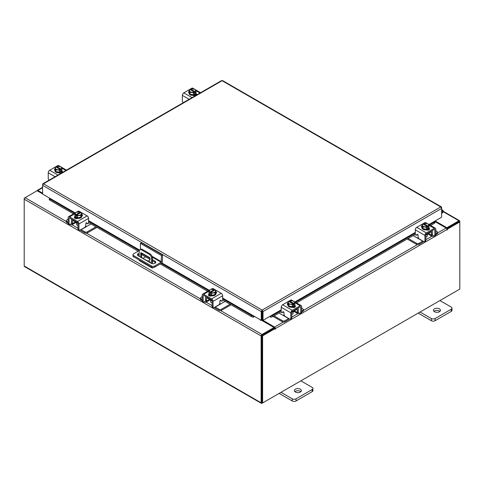 <?xml version="1.0" encoding="UTF-8"?>
<svg xmlns="http://www.w3.org/2000/svg" width="484" height="484" viewBox="0 0 484 484"><rect width="100%" height="100%" fill="white"/><g stroke="black" fill="none" stroke-linecap="round" stroke-linejoin="round"><path stroke-width="0.73" d="M441.614 211.357A0.877 0.508 -60 0 1 442.382 211.018A0.877 0.508 -60 0 1 442.527 211.193A0.877 0.508 -60 0 1 442.152 212.325L441.614 212.869M441.614 210.582A1.754 1.016 -60 0 1 442.818 210.256A1.754 1.016 -60 0 1 443.108 210.613A1.754 1.016 -60 0 1 442.364 212.875L441.614 213.632M300.358 389.166A3.515 2.027 0 0 0 296.535 388.731A3.515 2.027 0 0 0 294.363 390.6A3.515 2.027 0 0 0 295.391 392.034A3.515 2.027 0 0 0 299.221 392.476A3.515 2.027 0 0 0 301.387 390.6A3.515 2.027 0 0 0 300.358 389.166M300.854 391.683A3.515 2.027 0 0 0 300.358 391.326A3.515 2.027 0 0 0 294.901 391.683M280.992 392.324L292.263 398.834A2.668 1.543 0 0 0 296.039 398.834L312.132 389.541A2.668 1.543 0 0 0 312.912 388.452A2.668 1.543 0 0 0 312.132 387.363L300.86 380.854M296.039 398.834L296.039 400.988L312.132 391.695L312.132 389.541M279.123 393.401L292.263 400.988L292.263 398.834M312.912 388.452L312.912 390.606A2.668 1.543 180 0 1 312.132 391.695M296.039 400.988A2.668 1.543 180 0 1 292.263 400.988M140.408 249.484L140.408 243.379L141.407 242.811L162.461 254.965L162.461 261.16A1.827 1.053 120 0 1 161.172 263.399L154.674 267.15A2.19 1.264 180 0 1 151.577 267.15L133.614 256.78A2.19 1.264 180 0 1 132.973 255.885L132.973 254.735A2.19 1.264 0 0 0 133.614 255.631L151.577 266A2.19 1.264 0 0 0 154.674 266L161.172 262.249L152.272 257.113M132.973 254.735A2.19 1.264 0 0 1 133.614 253.84L139.313 250.555M162.461 254.965L161.468 255.54L161.172 262.249M140.408 243.379L161.468 255.54M150.058 259.46L141.945 254.772A2.632 1.519 0 0 0 141.534 254.578M139.186 254.421A2.632 1.519 0 0 0 137.644 255.274M155.564 262.806A2.632 1.519 0 0 0 154.989 262.304L152.399 260.809M139.186 253.271A2.632 1.519 0 0 0 137.45 254.705A2.632 1.519 0 0 0 138.218 255.776L151.262 263.308A2.632 1.519 0 0 0 154.136 263.641A2.632 1.519 0 0 0 155.757 262.231A2.632 1.519 0 0 0 154.989 261.16L152.399 259.666M150.022 258.293L141.945 253.628A2.632 1.519 0 0 0 141.534 253.434M150.361 262.788A0.877 0.508 -120 0 0 149.75 261.596A0.877 0.508 -120 0 0 149.308 261.554A0.877 0.508 -120 0 0 149.139 262.08M149.961 261.759A0.877 0.508 -120 0 0 150.33 262.407M153.476 267.501L152.896 267.84A1.827 1.053 120 0 1 151.982 267.93A1.827 1.053 120 0 1 151.607 267.168M151.607 263.478L151.607 258.547A3.515 2.027 -120 0 0 149.12 254.245L141.673 249.944A3.515 2.027 -120 0 0 139.918 249.768A3.515 2.027 -120 0 0 139.186 251.377L139.186 256.339M145.521 256.841L143.07 258.256M151.982 267.93L139.567 260.761A1.827 1.053 -60 0 1 139.192 259.999M149.12 254.245L149.919 253.785L142.465 249.484L141.673 249.944M152.399 263.695L152.399 258.087L151.607 258.547M140.747 257.24A0.871 0.502 60 0 1 140.741 257.113L140.741 253.168A0.871 0.502 60 0 1 140.917 252.769A0.871 0.502 60 0 1 141.352 252.811L149.441 257.482A0.871 0.502 60 0 1 150.058 258.547L150.058 259.981L147.65 261.221M150.058 259.932L147.898 261.039L141.866 257.881M140.741 257.113L141.534 256.653L141.534 252.914M141.534 256.653A0.871 0.502 -120 0 0 142.151 257.718M139.918 249.768L140.711 249.308A3.515 2.027 60 0 1 142.465 249.484M149.919 253.785A3.515 2.027 60 0 1 152.399 258.087M439.436 308.877A3.515 2.027 0 0 0 435.606 308.435A3.515 2.027 0 0 0 433.44 310.311A3.515 2.027 0 0 0 434.469 311.744A3.515 2.027 0 0 0 438.292 312.18A3.515 2.027 0 0 0 440.464 310.311A3.515 2.027 0 0 0 439.436 308.877M439.926 311.387A3.515 2.027 0 0 0 439.436 311.031A3.515 2.027 0 0 0 433.973 311.387M420.064 312.029L431.335 318.539A2.668 1.543 0 0 0 435.11 318.539L451.203 309.246A2.668 1.543 0 0 0 451.983 308.157A2.668 1.543 0 0 0 451.203 307.068L439.932 300.564M435.11 318.539L435.11 320.698L451.203 311.406L451.203 309.246M418.2 313.112L431.335 320.698L431.335 318.539M451.983 308.157L451.983 310.317A2.668 1.543 180 0 1 451.203 311.406M435.11 320.698A2.668 1.543 180 0 1 431.335 320.698M209.705 299.439A2.801 1.615 -0 0 0 210.461 300.237A2.801 1.615 -0 0 0 211.841 300.673M202.209 296.722L200.914 297.466A1.688 0.974 -0 0 0 200.424 298.156A1.688 0.974 -0 0 0 200.914 298.84L200.914 299.929L202.221 300.685M204.236 301.847L204.69 302.113A2.601 1.5 -120 0 0 205.99 302.24A2.601 1.5 -120 0 0 206.529 301.048L209.512 299.33M207.176 297.406L207.176 297.981L206.529 298.356L206.529 301.048M206.529 298.356A1.125 0.647 60 0 1 206.765 297.841A1.125 0.647 60 0 1 207.176 297.823M206.015 296.74A2.456 1.422 -120 0 0 205.585 297.811L205.585 300.503A1.264 0.732 60 0 1 205.325 301.084M200.914 298.84L202.209 299.59M200.914 299.929A1.688 0.974 180 0 1 200.424 299.245L200.424 298.156M219.591 303.625L220.783 303.892L215.223 307.098L218.998 309.282A1.688 0.974 -0 0 0 221.382 309.282L230.082 304.254M220.783 303.892L225.114 301.387M221.382 309.282L221.382 310.371L231.025 304.799M214.351 307.431A2.601 1.5 -120 0 0 215.223 308.193L218.998 310.371L218.998 309.282M221.382 310.371A1.688 0.974 180 0 1 218.998 310.371M207.176 297.981L212.095 300.818L212.095 306.209L213.039 306.759L213.039 301.363A2.039 1.174 -120 0 0 211.599 298.87L203.649 294.284A2.039 1.174 -120 0 0 202.633 294.181A2.039 1.174 -120 0 0 202.209 295.113L202.209 300.503L203.153 301.048L203.153 295.657A0.702 0.405 60 0 1 203.649 295.373L211.599 299.959A0.702 0.405 60 0 1 212.095 300.818M215.846 292.729A3.515 2.027 180 0 1 215.955 293.219L215.955 293.794A3.515 2.027 180 0 1 213.783 295.67A3.515 2.027 180 0 1 209.959 295.228A3.515 2.027 180 0 1 208.931 293.794L208.931 293.219A3.515 2.027 180 0 1 209.015 292.778M211.472 295.167A3.515 2.027 180 0 1 209.959 294.653A3.515 2.027 180 0 1 209.064 293.782M209.015 293.667A3.515 2.027 180 0 1 208.931 293.219M215.955 293.219A3.515 2.027 180 0 1 214.969 294.629M214.878 294.677A3.515 2.027 180 0 1 211.593 295.192M211.671 295.839A1.827 1.053 180 0 1 211.314 295.718M208.955 295.7A3.515 2.027 180 0 1 208.931 295.458L208.931 295.307M209.433 295.93A3.515 2.027 180 0 1 208.991 295.264M210.685 300.358L210.685 301.822A1.754 1.016 -0 0 0 211.199 302.542A1.754 1.016 -0 0 0 212.095 302.821M211.52 295.198L211.52 293.243L210.637 292.53L210.637 293.673L209.893 293.237L209.893 292.1L209.015 291.798L209.015 293.752L211.52 295.198A3.545 2.051 -0 0 0 211.526 295.198L214.95 294.671L215.864 292.693L215.864 290.733L214.95 292.711L211.526 293.243L211.526 295.198M214.95 294.671L214.95 292.711M214.243 290.43L214.243 289.589L211.49 289.353L209.929 289.813L209.015 291.791A3.545 2.051 180 0 1 209.015 291.791L209.015 293.752M213.081 292.778A3.079 1.779 180 0 1 210.667 292.493L214.957 290.019L215.864 290.733M215.368 291.592A3.079 1.779 180 0 1 213.39 292.729M209.893 292.1L209.923 292.064A3.079 1.779 180 0 1 209.433 290.672M214.243 289.589L209.923 292.064M209.893 293.237L210.637 292.808M209.512 290.491A3.079 1.779 180 0 1 211.49 289.353M211.798 289.305A3.079 1.779 180 0 1 214.212 289.589M214.957 290.019A3.079 1.779 180 0 1 215.447 291.41M208.707 295.494A1.972 1.137 180 0 1 209.046 295.234L209.548 294.944M211.78 295.784A1.972 1.137 180 0 1 209.046 295.754A1.972 1.137 180 0 1 208.465 294.95A1.972 1.137 180 0 1 208.991 294.175M213.039 306.759A1.754 1.016 120 0 0 213.402 307.558A1.754 1.016 120 0 0 214.279 307.473L218.629 304.962A1.754 1.016 120 0 0 219.869 302.809L219.869 301.308A0.841 0.484 -60 0 1 220.468 300.274A0.841 0.484 -60 0 1 220.886 300.231A0.841 0.484 -60 0 1 220.982 300.316L220.764 300.195M213.402 307.558L212.458 307.013A1.754 1.016 -60 0 1 212.095 306.209M220.837 300.721A0.841 0.484 -60 0 1 220.71 300.685A0.841 0.484 -60 0 1 220.613 300.594L220.414 300.304M203.153 301.048A1.754 1.016 120 0 0 203.516 301.853A1.754 1.016 120 0 0 204.393 301.768L206.529 300.534M211.599 298.87L221.23 293.31L213.287 288.718L212.349 289.257M221.23 293.31A2.039 1.174 60 0 1 222.67 295.803L222.67 300.153A0.841 0.484 -60 0 1 222.301 301A0.841 0.484 -60 0 1 221.654 301.229A0.841 0.484 -60 0 1 221.557 301.139L220.982 300.316M210.619 289.571L212.264 288.621A2.039 1.174 60 0 1 213.287 288.718M215.864 291.652A1.972 1.137 180 0 1 216.596 292.536A1.972 1.137 180 0 1 216.015 293.34L215.955 293.377M203.516 301.853L202.572 301.308A1.754 1.016 -60 0 1 202.209 300.503M215.852 292.735A1.972 1.137 180 0 1 216.354 293.08M426.132 234.722A2.801 1.615 0 0 0 427.517 234.286A2.801 1.615 0 0 0 428.267 233.488M408.163 238.461L416.591 243.325A1.688 0.974 0 0 0 418.975 243.325L418.975 244.414L422.75 242.236A2.601 1.5 120 0 0 423.621 241.48M422.889 241.056A1.264 0.732 -60 0 1 422.75 241.147L417.19 237.934L418.382 237.674M418.975 243.325L422.75 241.147M418.975 244.414A1.688 0.974 180 0 1 416.591 244.414L416.591 243.325M407.219 239.005L416.591 244.414M435.763 233.633L437.058 232.889A1.688 0.974 0 0 0 437.548 232.199A1.688 0.974 0 0 0 437.058 231.509L435.763 230.765M428.461 233.373L431.444 235.097L431.444 232.399L430.796 232.03L430.796 231.455M431.444 235.097A2.601 1.5 120 0 0 431.982 236.283A2.601 1.5 120 0 0 433.283 236.156L433.737 235.889M435.751 234.728L437.058 233.978L437.058 232.889M432.648 235.127A1.264 0.732 -60 0 1 432.387 234.552L432.387 231.854A2.456 1.422 120 0 0 431.958 230.783M430.796 231.872A1.125 0.647 -60 0 1 431.208 231.884A1.125 0.647 -60 0 1 431.444 232.399M437.548 232.199L437.548 233.288A1.688 0.974 180 0 1 437.058 233.978M413.13 235.593L417.19 237.934M431.444 234.577L433.579 235.811A1.754 1.016 -120 0 0 434.457 235.902A1.754 1.016 -120 0 0 434.82 235.097L435.763 234.552L435.763 229.162A2.039 1.174 120 0 0 435.34 228.224A2.039 1.174 120 0 0 434.323 228.327L426.38 232.913A2.039 1.174 120 0 0 424.934 235.412L424.934 240.802L425.878 240.258L425.878 234.867L430.796 232.03M428.957 226.821A3.515 2.027 180 0 1 429.042 227.268L429.042 227.843A3.515 2.027 180 0 1 428.013 229.277A3.515 2.027 180 0 1 424.19 229.712A3.515 2.027 180 0 1 422.018 227.843L422.018 227.268A3.515 2.027 180 0 1 422.127 226.778M428.909 227.825A3.515 2.027 180 0 1 428.013 228.702A3.515 2.027 180 0 1 426.501 229.216M426.38 229.234A3.515 2.027 180 0 1 423.095 228.726M423.004 228.678A3.515 2.027 180 0 1 422.018 227.268M429.042 227.268A3.515 2.027 180 0 1 428.957 227.71M429.042 229.349L429.042 229.501A3.515 2.027 180 0 1 429.018 229.749M426.658 229.761A1.827 1.053 180 0 1 426.301 229.888M428.981 229.313A3.515 2.027 180 0 1 428.54 229.979M425.878 236.864A1.754 1.016 0 0 0 426.773 236.585A1.754 1.016 0 0 0 427.287 235.871L427.287 234.401M428.957 227.801A3.545 2.051 0 0 0 428.957 227.795L428.957 225.84L428.08 226.149L428.08 227.286L427.336 227.716L427.336 226.579L426.452 227.286L426.452 229.247L428.957 227.801L428.957 225.84L428.044 223.862L424.613 223.33L423.73 223.638L423.73 224.479M426.446 229.247L426.446 227.286L423.022 226.76L422.108 224.782L422.108 226.736L423.022 228.714L426.446 229.247A3.545 2.051 0 0 0 426.452 229.247M423.022 226.76L423.022 228.714M422.108 224.776A3.545 2.051 0 0 0 422.108 224.782L423.016 224.068L427.305 226.542A3.079 1.779 180 0 1 424.891 226.827M428.54 224.715A3.079 1.779 180 0 1 428.05 226.107L428.08 226.149M426.483 223.396A3.079 1.779 180 0 1 428.461 224.54M427.336 226.857L428.08 227.286M428.05 226.107L423.73 223.638M424.583 226.778A3.079 1.779 180 0 1 422.605 225.635M422.526 225.459A3.079 1.779 180 0 1 423.016 224.068M423.76 223.632A3.079 1.779 180 0 1 426.174 223.348M428.981 228.224A1.972 1.137 180 0 1 429.508 228.999A1.972 1.137 180 0 1 428.933 229.803A1.972 1.137 180 0 1 426.192 229.833M417.559 234.353L416.415 235.188A0.841 0.484 60 0 1 416.319 235.272A0.841 0.484 60 0 1 415.895 235.23A0.841 0.484 60 0 1 415.302 234.202L415.302 229.846A2.039 1.174 -60 0 1 416.742 227.353L426.38 232.913M425.878 234.867A0.702 0.405 -60 0 1 426.38 234.008L434.323 229.416A0.702 0.405 -60 0 1 434.82 229.706L434.82 235.097M425.878 240.258A1.754 1.016 60 0 1 425.515 241.062L424.571 241.607A1.754 1.016 -120 0 0 424.934 240.802M425.624 223.305L424.686 222.767L416.742 227.353M424.686 222.767A2.039 1.174 -60 0 1 425.708 222.664L427.354 223.614M422.018 227.426L421.957 227.389A1.972 1.137 180 0 1 421.376 226.579A1.972 1.137 180 0 1 422.108 225.695M416.415 235.188L416.99 234.365A0.841 0.484 60 0 1 417.087 234.274A0.841 0.484 60 0 1 417.734 234.504A0.841 0.484 60 0 1 418.103 235.351L418.103 236.857A1.754 1.016 -120 0 0 419.344 239.005L423.694 241.516A1.754 1.016 -120 0 0 424.571 241.607M435.763 234.552A1.754 1.016 60 0 1 435.4 235.357L434.457 235.902M428.425 228.986L428.933 229.277A1.972 1.137 180 0 1 429.266 229.543M421.618 227.129A1.972 1.137 180 0 1 422.121 226.778M292.027 312.144A2.801 1.615 0 0 0 293.407 311.708A2.801 1.615 0 0 0 294.163 310.909M274.059 315.883L282.487 320.753A1.688 0.974 0 0 0 284.87 320.753L284.87 321.842L288.646 319.658A2.601 1.5 120 0 0 289.517 318.902M288.785 318.478A1.264 0.732 -60 0 1 288.646 318.569L283.086 315.362L284.277 315.096M284.87 320.753L288.646 318.569M284.87 321.842A1.688 0.974 180 0 1 282.487 321.842L282.487 320.753M273.115 316.427L282.487 321.842M301.659 311.061L302.948 310.311A1.688 0.974 0 0 0 303.444 309.627A1.688 0.974 0 0 0 302.948 308.937L301.659 308.193M294.357 310.801L297.339 312.519L297.339 309.827L296.692 309.451L296.692 308.877M297.339 312.519A2.601 1.5 120 0 0 297.878 313.711A2.601 1.5 120 0 0 299.179 313.584L299.632 313.317M301.647 312.156L302.948 311.4L302.948 310.311M298.543 312.555A1.264 0.732 -60 0 1 298.283 311.974L298.283 309.282A2.456 1.422 120 0 0 297.854 308.205M296.692 309.294A1.125 0.647 -60 0 1 297.103 309.312A1.125 0.647 -60 0 1 297.339 309.827M303.444 309.627L303.444 310.716A1.688 0.974 180 0 1 302.948 311.4M279.026 313.015L283.086 315.362M297.339 312.005L299.475 313.239A1.754 1.016 -120 0 0 300.352 313.323A1.754 1.016 -120 0 0 300.715 312.519L301.659 311.974L301.659 306.584A2.039 1.174 120 0 0 301.236 305.652A2.039 1.174 120 0 0 300.219 305.755L292.269 310.341A2.039 1.174 120 0 0 290.83 312.833L290.83 318.224L291.773 317.679L291.773 312.289L296.692 309.451M294.853 304.248A3.515 2.027 180 0 1 294.938 304.69L294.938 305.265A3.515 2.027 180 0 1 293.909 306.699A3.515 2.027 180 0 1 290.085 307.14A3.515 2.027 180 0 1 287.913 305.265L287.913 304.69A3.515 2.027 180 0 1 288.016 304.2A1.972 1.137 180 0 0 287.514 304.551M294.804 305.253A3.515 2.027 180 0 1 293.909 306.124A3.515 2.027 180 0 1 292.397 306.638M292.276 306.662A3.515 2.027 180 0 1 288.99 306.148M288.9 306.1A3.515 2.027 180 0 1 287.913 304.69M294.938 304.69A3.515 2.027 180 0 1 294.853 305.138M294.938 306.777L294.938 306.929A3.515 2.027 180 0 1 294.913 307.171M292.548 307.189A1.827 1.053 180 0 1 292.197 307.31M294.877 306.735A3.515 2.027 180 0 1 294.435 307.401M291.773 314.285A1.754 1.016 0 0 0 292.669 314.013A1.754 1.016 0 0 0 293.183 313.293L293.183 311.823M294.853 305.222L294.853 303.268L294.853 305.222L292.348 306.668A3.545 2.051 0 0 0 292.348 306.668L292.342 304.714L292.348 306.668L288.918 306.142L287.998 304.164L287.998 302.204L288.912 301.49L293.195 303.964A3.079 1.779 180 0 1 290.787 304.248L288.918 304.182L288.918 306.142M294.435 302.143A3.079 1.779 180 0 1 293.945 303.535L294.853 303.268A3.545 2.051 0 0 0 294.853 303.262L293.933 301.284L292.378 300.824L289.626 301.06L289.626 301.901M293.976 303.571L293.976 304.708L293.225 305.138L293.225 304L292.348 304.714L290.787 304.248M288.004 302.204A3.545 2.051 0 0 0 287.998 302.204L288.918 304.182M292.378 300.824A3.079 1.779 180 0 1 294.351 301.962M293.225 304.279L293.976 304.708M293.945 303.535L289.626 301.06M290.479 304.2A3.079 1.779 180 0 1 288.5 303.063M288.416 302.881A3.079 1.779 180 0 1 288.912 301.49M289.656 301.06A3.079 1.779 180 0 1 292.07 300.776M294.877 305.646A1.972 1.137 180 0 1 295.403 306.42A1.972 1.137 180 0 1 294.823 307.225A1.972 1.137 180 0 1 292.088 307.255M283.455 311.775L282.305 312.61A0.841 0.484 60 0 1 282.214 312.7A0.841 0.484 60 0 1 281.791 312.658A0.841 0.484 60 0 1 281.198 311.623L281.198 307.273A2.039 1.174 -60 0 1 282.638 304.775L292.269 310.341M291.773 312.289A0.702 0.405 -60 0 1 292.269 311.43L300.219 306.844A0.702 0.405 -60 0 1 300.715 307.128L300.715 312.519M291.773 317.679A1.754 1.016 60 0 1 291.41 318.484L290.467 319.029A1.754 1.016 -120 0 0 290.83 318.224M291.513 300.727L290.582 300.189L282.638 304.775M290.582 300.189A2.039 1.174 -60 0 1 291.604 300.086L293.25 301.042M287.913 304.847L287.853 304.811A1.972 1.137 180 0 1 287.272 304.006A1.972 1.137 180 0 1 287.998 303.123M282.305 312.61L282.886 311.787A0.841 0.484 60 0 1 282.977 311.702A0.841 0.484 60 0 1 283.63 311.926A0.841 0.484 60 0 1 283.999 312.773L283.999 314.279A1.754 1.016 -120 0 0 285.239 316.433L289.589 318.944A1.754 1.016 -120 0 0 290.467 319.029M301.659 311.974A1.754 1.016 60 0 1 301.296 312.779L300.352 313.323M294.32 306.414L294.823 306.705A1.972 1.137 180 0 1 295.161 306.965M196.002 92.323A3.515 2.027 180 0 1 196.087 92.771L196.087 93.339A3.515 2.027 180 0 1 195.058 94.773A3.515 2.027 180 0 1 191.228 95.215A3.515 2.027 180 0 1 189.062 93.339L189.062 92.771A3.515 2.027 180 0 1 189.165 92.281M196.087 92.771A3.515 2.027 180 0 1 196.002 93.212M195.947 93.327A3.515 2.027 180 0 1 195.058 94.205A3.515 2.027 180 0 1 193.546 94.719M193.418 94.737A3.515 2.027 180 0 1 190.133 94.229M190.049 94.174A3.515 2.027 180 0 1 189.062 92.771M193.697 95.263A1.827 1.053 180 0 1 193.328 95.39M196.087 94.846L196.087 95.003A3.515 2.027 180 0 1 196.038 95.324M196.02 94.81A3.515 2.027 180 0 1 195.324 95.693M195.996 93.297A3.545 2.051 0 0 0 196.002 93.297L195.996 91.343L196.002 93.297L193.491 94.749L193.491 92.789L193.491 94.749L190.067 94.217L190.067 92.256L189.147 90.284L189.147 92.238L190.067 94.217M189.147 90.284A3.545 2.051 0 0 1 189.147 90.278L190.055 89.564L194.374 92.081L193.491 92.789L190.067 92.256M190.775 89.982L190.775 89.141L191.652 88.832L195.082 89.365L196.002 91.343L195.119 91.645L195.119 92.789L194.374 93.218L194.374 92.081M189.565 90.962A3.079 1.779 180 0 1 190.055 89.564M191.622 92.281A3.079 1.779 180 0 1 189.649 91.137M190.775 89.141L190.805 89.135A3.079 1.779 180 0 1 193.213 88.85M195.119 91.645L190.805 89.135M194.374 92.359L195.119 92.789M193.521 88.899A3.079 1.779 180 0 1 195.5 90.042M195.584 90.218A3.079 1.779 180 0 1 195.088 91.609M194.344 92.039A3.079 1.779 180 0 1 191.93 92.329M189.062 92.922A1.972 1.137 180 0 1 188.597 92.184A1.972 1.137 180 0 1 189.147 91.397M196.02 93.721L196.147 93.793A1.972 1.137 180 0 1 196.728 94.604A1.972 1.137 180 0 1 196.601 95.003M195.445 95.669A1.972 1.137 180 0 1 193.358 95.408L193.231 95.336M183.291 102.687A1.754 1.016 -120 0 1 182.341 100.739L182.341 95.348A2.039 1.174 -60 0 1 183.781 92.855L191.731 88.263A2.039 1.174 -60 0 1 192.747 88.167L194.393 89.117M195.469 94.489L196.147 94.882A1.972 1.137 180 0 1 196.437 95.094M61.891 169.751A3.515 2.027 180 0 1 61.982 170.193L61.982 170.767A3.515 2.027 180 0 1 60.954 172.201A3.515 2.027 180 0 1 57.124 172.643A3.515 2.027 180 0 1 54.958 170.767L54.958 170.193A3.515 2.027 180 0 1 55.061 169.702M61.982 170.193A3.515 2.027 180 0 1 61.891 170.64M61.843 170.755A3.515 2.027 180 0 1 60.954 171.626A3.515 2.027 180 0 1 59.435 172.141M59.314 172.159A3.515 2.027 180 0 1 56.029 171.651M55.938 171.602A3.515 2.027 180 0 1 54.958 170.193M59.593 172.691A1.827 1.053 180 0 1 59.223 172.818M61.982 172.274L61.982 172.431A3.515 2.027 180 0 1 61.934 172.752M61.916 172.237A3.515 2.027 180 0 1 61.22 173.115M61.891 170.725L61.891 168.765L61.891 170.725L59.387 172.171L59.387 170.217L59.387 172.171L55.956 171.645L55.956 169.684L55.043 167.706L55.043 169.666L55.956 171.645M55.043 167.706L55.95 166.992L60.27 169.503L59.387 170.217L55.956 169.684M56.664 167.403L56.664 166.563L57.548 166.26A3.545 2.051 180 0 1 57.554 166.26L60.978 166.786L61.891 168.765L61.014 169.073L61.014 170.211L60.27 170.64L60.27 169.503M55.46 168.384A3.079 1.779 180 0 1 55.95 166.992M57.517 169.702A3.079 1.779 180 0 1 55.539 168.565M56.664 166.563L56.695 166.563A3.079 1.779 180 0 1 59.108 166.278M61.014 169.073L56.695 166.563M60.27 169.781L61.014 170.211M59.417 166.327A3.079 1.779 180 0 1 61.395 167.464M61.474 167.645A3.079 1.779 180 0 1 60.984 169.037M60.24 169.467A3.079 1.779 180 0 1 57.826 169.751M54.958 170.344A1.972 1.137 180 0 1 54.492 169.612A1.972 1.137 180 0 1 55.043 168.825M61.916 171.148L62.043 171.221A1.972 1.137 180 0 1 62.624 172.026A1.972 1.137 180 0 1 62.496 172.425M61.341 173.091A1.972 1.137 180 0 1 59.254 172.83L59.127 172.758M49.186 180.108A1.754 1.016 -120 0 1 48.237 178.166L48.237 172.776A2.039 1.174 -60 0 1 49.677 170.277L57.62 165.691A2.039 1.174 -60 0 1 58.643 165.588L60.288 166.544M61.359 171.917L62.043 172.31A1.972 1.137 180 0 1 62.333 172.522M441.36 207.594L441.366 206.886L440.755 206.952L441.614 208.465L441.614 217.213L428.939 224.528M262.14 310.928L262.14 310.075L263.018 311.575L261.995 311.145L261.995 319.894L261.257 320.317L222.67 298.041M75.201 212.899L42.61 194.084L42.61 185.342L43.469 183.829L262.14 310.075L261.257 311.575L261.995 311.145M261.257 320.317L261.257 311.575L42.61 185.342L42.864 184.471M441.614 207.448L441.614 208.465L263.018 311.575L263.018 320.317L270.471 316.016L272.504 315.61L272.873 316.566L271.022 317.22L270.647 316.258M262.28 311.145L262.28 319.894L263.018 320.317M262.14 310.075L440.755 206.952L222.083 80.707L43.469 183.829L42.858 183.763L221.466 80.647L222.707 80.647L441.366 206.886M42.858 183.763L42.61 184.325M50.064 198.386L49.568 198.694L50.015 199.13L49.646 200.086L49.199 199.65L49.471 198.652M222.67 298.398L253.61 316.258L253.259 317.22L251.402 316.566L251.777 315.61L253.804 316.016M253.259 317.22A1.234 0.714 120 0 0 254.354 316.336M251.402 316.566L222.67 299.977M207.63 291.295L160.24 263.937M138.188 251.202L88.566 222.555M73.526 213.868L49.646 200.086M251.777 315.61L222.67 298.809M208.646 290.709L161.251 263.35M139.204 250.615L88.566 221.382M74.536 213.287L50.015 199.13M269.921 316.336A1.234 0.714 -120 0 0 271.022 317.22M434.656 221.817L435.025 222.779L434.578 223.209L434.209 222.253L434.656 221.817L434.16 221.515M434.578 223.209L430.615 225.496M415.308 234.329L296.51 302.923M281.204 311.756L272.873 316.566M434.209 222.253L429.598 224.909M415.302 233.167L295.494 302.337M281.198 310.589L272.504 315.61M49.81 198.24L49.471 198.44M42.61 193.896L37.117 190.726L25.071 197.684A1.234 0.714 -60 0 0 24.2 199.19L24.2 266A1.234 0.714 -60 0 0 24.454 266.563L261.378 403.353A1.234 0.714 120 0 0 261.995 403.293L458.929 289.595A1.234 0.714 120 0 0 458.935 289.589M261.378 403.353A1.234 0.714 120 0 1 261.124 402.791L261.124 335.975A1.234 0.714 120 0 1 261.995 334.468L274.041 327.517L261.421 320.226M260.652 319.972L260.241 320.275L261.021 320.184M74.893 213.081L49.979 198.573M261.995 335.327L274.041 328.37L274.041 327.517M435.14 220.946L446.883 227.728L458.929 220.771A1.234 0.714 120 0 1 459.546 220.71L443.175 211.26M446.575 228.406L459.02 221.618M446.883 227.728L446.883 228.581M261.904 402.446L261.868 335.551M459.546 220.71A1.234 0.714 120 0 1 459.8 221.273L459.8 221.981L447.373 229.156L446.847 228.847M42.61 193.183L37.867 190.442A1.234 0.714 -120 0 0 37.25 190.381A1.234 0.714 -120 0 0 37.008 190.787M24.454 198.331L25.065 197.684L66.32 221.497M261.124 335.975L24.2 199.19L24.2 198.186M275.033 328.654L262.612 335.829L261.868 335.4L274.295 328.225L275.033 328.654L275.087 329.35L275.408 328.588A1.234 0.714 -120 0 0 274.537 327.081L262.715 320.142M274.664 328.442L274.041 327.656M434.523 221.303L446.133 228.006A1.234 0.714 60 0 1 447.004 229.519L447.059 230.069L447.373 229.156M262.612 335.829L262.612 402.936L459.8 289.093L459.8 221.981L459.056 221.551L446.75 228.66M261.868 335.4L261.868 402.506L262.612 402.936M261.82 319.997A1.234 0.714 -120 0 0 262.177 320.662M75.595 222.017A2.801 1.615 -0 0 0 76.351 222.815A2.801 1.615 -0 0 0 77.736 223.251M68.105 219.294L66.81 220.038A1.688 0.974 -0 0 0 66.32 220.728A1.688 0.974 -0 0 0 66.81 221.418L66.81 222.507L68.111 223.257M70.132 224.425L70.585 224.685A2.601 1.5 -120 0 0 71.886 224.812A2.601 1.5 -120 0 0 72.425 223.626L75.407 221.902M73.072 219.984L73.072 220.559L72.425 220.928L72.425 223.626M72.425 220.928A1.125 0.647 60 0 1 72.654 220.414A1.125 0.647 60 0 1 73.072 220.401M71.91 219.312A2.456 1.422 -120 0 0 71.481 220.383L71.481 223.082A1.264 0.732 60 0 1 71.221 223.656M66.81 221.418L68.105 222.162M66.81 222.507A1.688 0.974 180 0 1 66.32 221.817L66.32 220.728M85.487 226.203L86.678 226.464L81.118 229.676L84.894 231.854A1.688 0.974 -0 0 0 87.277 231.854L95.977 226.833M86.678 226.464L91.01 223.965M87.277 231.854L87.277 232.943L96.921 227.377M80.241 230.009A2.601 1.5 -120 0 0 81.118 230.765L84.894 232.943L84.894 231.854M87.277 232.943A1.688 0.974 180 0 1 84.894 232.943M73.072 220.559L77.984 223.396L77.984 228.787L78.928 229.331L78.928 223.941A2.039 1.174 -120 0 0 77.488 221.448L69.545 216.856A2.039 1.174 -120 0 0 68.522 216.759A2.039 1.174 -120 0 0 68.105 217.691L68.105 223.082L69.049 223.626L69.049 218.236A0.702 0.405 60 0 1 69.545 217.945L77.488 222.537A0.702 0.405 60 0 1 77.984 223.396M82.25 215.658A1.972 1.137 180 0 0 81.742 215.307A3.515 2.027 180 0 1 81.844 215.797L81.844 216.372A3.515 2.027 180 0 1 79.678 218.242A3.515 2.027 180 0 1 75.849 217.806A3.515 2.027 180 0 1 74.82 216.372L74.82 215.797A3.515 2.027 180 0 1 74.905 215.35M77.361 217.746A3.515 2.027 180 0 1 75.849 217.231A3.515 2.027 180 0 1 74.96 216.354M74.905 216.239A3.515 2.027 180 0 1 74.82 215.797M81.844 215.797A3.515 2.027 180 0 1 80.864 217.207M80.774 217.256A3.515 2.027 180 0 1 77.488 217.764M77.567 218.417A1.827 1.053 180 0 1 77.21 218.29M74.851 218.278A3.515 2.027 180 0 1 74.82 218.036L74.82 217.879M75.329 218.508A3.515 2.027 180 0 1 74.887 217.842M76.581 222.93L76.581 224.401A1.754 1.016 -0 0 0 77.095 225.114A1.754 1.016 -0 0 0 77.984 225.393M77.416 217.776L80.84 217.243L81.76 215.265L81.76 213.311L80.84 215.289L77.416 215.816L77.416 217.776L77.416 215.816L76.532 215.108L76.532 216.245L75.788 215.816L75.788 214.678L74.911 214.37L74.911 216.33L77.416 217.776M74.905 216.324A3.545 2.051 -0 0 0 74.911 216.33L74.905 214.37L75.825 212.391L79.249 211.859L80.138 212.167L80.138 213.008M80.84 217.243L80.84 215.289M78.977 215.356A3.079 1.779 180 0 1 76.563 215.071L80.852 212.597L81.76 213.305A3.545 2.051 180 0 1 81.76 213.311M81.264 214.164A3.079 1.779 180 0 1 79.285 215.307M75.788 214.678L75.819 214.642A3.079 1.779 180 0 1 75.329 213.244M80.138 212.167L75.819 214.642M75.788 215.816L76.532 215.386M75.407 213.069A3.079 1.779 180 0 1 77.386 211.925M77.694 211.877A3.079 1.779 180 0 1 80.108 212.161M80.852 212.597A3.079 1.779 180 0 1 81.342 213.988M74.603 218.072A1.972 1.137 180 0 1 74.935 217.812L75.444 217.522M77.676 218.363A1.972 1.137 180 0 1 74.935 218.332A1.972 1.137 180 0 1 74.361 217.528A1.972 1.137 180 0 1 74.887 216.753M78.928 229.331A1.754 1.016 120 0 0 79.297 230.136A1.754 1.016 120 0 0 80.175 230.051L84.525 227.534A1.754 1.016 120 0 0 85.765 225.387L85.765 223.88A0.841 0.484 -60 0 1 86.364 222.846A0.841 0.484 -60 0 1 86.781 222.803A0.841 0.484 -60 0 1 86.878 222.894L86.66 222.767M79.297 230.136L78.354 229.591A1.754 1.016 -60 0 1 77.984 228.787M86.727 223.293A0.841 0.484 -60 0 1 86.606 223.257A0.841 0.484 -60 0 1 86.509 223.172L86.309 222.882M69.049 223.626A1.754 1.016 120 0 0 69.412 224.431A1.754 1.016 120 0 0 70.289 224.34L72.425 223.106M77.488 221.448L87.126 215.882L79.176 211.296L78.245 211.835M87.126 215.882A2.039 1.174 60 0 1 88.566 218.375L88.566 222.731A0.841 0.484 -60 0 1 88.197 223.578A0.841 0.484 -60 0 1 87.55 223.802A0.841 0.484 -60 0 1 87.453 223.717L86.878 222.894M76.514 212.143L78.16 211.193A2.039 1.174 60 0 1 79.176 211.296M81.76 214.224A1.972 1.137 180 0 1 82.492 215.114A1.972 1.137 180 0 1 81.911 215.918L81.844 215.955M69.412 224.431L68.468 223.886A1.754 1.016 -60 0 1 68.105 223.082M442.152 212.325L441.614 212.016M151.577 267.15L151.577 266M133.614 255.631L133.614 256.78M154.674 266L154.674 267.15M151.982 256.26L161.468 261.735M141.945 254.772L141.945 253.628M154.989 262.304L154.989 261.16M141.352 252.811L140.741 253.168M209.046 294.308L209.046 295.234M203.649 295.373L203.153 295.657M209.282 291.029L203.649 294.284M220.613 300.594L221.557 301.139M222.67 295.803L213.039 301.363M434.82 229.706L434.323 229.416M434.323 228.327L428.691 225.072M424.934 235.412L415.302 229.846M428.933 228.357L428.933 229.277M300.715 307.128L300.219 306.844M300.219 305.755L294.587 302.5M290.83 312.833L281.198 307.273M294.823 305.779L294.823 306.705M183.781 92.855L192.051 97.629M199.995 93.043L195.73 90.575M192.662 88.808L191.731 88.263M189.171 99.293L182.341 95.348M196.147 93.793L196.147 94.882M49.677 170.277L57.947 175.057M65.891 170.465L61.625 168.002M58.558 166.23L57.62 165.691M55.067 176.714L48.237 172.776M62.043 171.221L62.043 172.31M209.306 290.327L161.771 262.885M139.573 250.065L88.566 220.619M415.302 232.405L294.835 301.956M281.198 309.827L270.471 316.016M88.566 220.97L139.41 250.325M161.553 263.108L209.003 290.503M270.665 316.258L281.198 310.177M295.137 302.131L415.302 232.756M429.241 224.703L434.354 221.751M261.995 334.468L220.68 310.613M212.095 305.658L206.081 302.185M200.424 298.918L86.569 233.185M77.984 228.23L71.971 224.757M443.096 211.629L458.929 220.771M261.124 402.791L24.2 266M42.61 187.701L37.867 190.442M274.537 327.081L283.188 322.084M291.773 317.129L297.787 313.656M303.444 310.389L417.293 244.656M425.878 239.701L431.897 236.228M437.548 232.967L446.133 228.006M447.373 229.731L447.004 229.519L275.408 328.588M275.033 328.805L275.408 329.017M74.935 216.886L74.935 217.812M69.545 217.945L69.049 218.236M75.177 213.607L69.545 216.856M86.509 223.172L87.453 223.717M88.566 218.375L78.928 223.941M442.818 210.256L441.614 209.56M210.02 299.911L205.99 302.24M221.654 301.229L220.71 300.685M202.633 294.181L209.747 290.073M427.953 233.96L431.982 236.283M416.319 235.272L417.262 234.728M428.225 224.116L435.34 228.224M293.842 311.381L297.878 313.711M282.214 312.7L283.158 312.156M294.121 301.544L301.236 305.652M195.264 89.619L200.594 92.698M61.159 167.047L66.49 170.12M42.61 187.284L37.25 190.381M75.915 222.489L71.886 224.812M87.55 223.802L86.606 223.257M68.522 216.759L75.643 212.645"/></g></svg>
